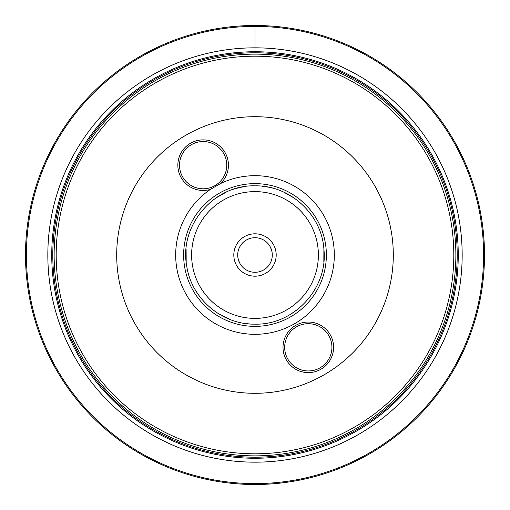 <?xml version="1.0" encoding="UTF-8"?>
<svg xmlns="http://www.w3.org/2000/svg" width="510" height="510" viewBox="0 0 510 510"><rect width="100%" height="100%" fill="white"/><g stroke="black" fill="none" stroke-linecap="round" stroke-linejoin="round"><path stroke-width="0.76" d="M255 276.19A21.191 21.191 0 0 0 276.19 255A21.191 21.191 0 0 0 255 233.809A21.191 21.191 0 0 0 233.809 255A21.191 21.191 0 0 0 255 276.19M262.446 186.252A69.15 69.15 0 0 1 272.436 188.082M250.295 323.99A69.15 69.15 0 0 1 244.258 323.308M233.612 189.242A69.15 69.15 0 0 1 245.794 186.469M192.863 285.339L193.857 287.302M196.56 291.962L197.657 293.645M186.182 261.751L186.112 249.001M218.905 313.981L230.188 319.547M221.315 315.39L222.424 315.996M226.255 192.111L215.36 198.339M223.769 193.303L222.647 193.889M283.643 192.066L294.64 198.339M296.367 310.411L296.782 310.099M298.962 308.378L290.598 314.281M323.837 261.585L323.888 249.001M324.048 258.799L324.105 257.537M312.343 216.355L313.567 218.235M316.219 222.851L317.137 224.661M285.339 317.137L287.398 316.092M264.059 240.274L265.257 241.083M270.485 247.312L271.964 251.685M272.238 253.68L272.283 255.319M272.257 256.052L272.232 256.383M272.283 255.376L272.244 253.757M271.983 251.761L271.428 249.619M271.409 249.556L270.498 247.344M266.526 242.116L266.01 241.676M265.213 241.051L264.301 240.427M270.236 263.166L269.58 264.288M269.407 264.55L268.642 265.621M265.71 268.566L263.644 269.969M261.337 271.084L258.952 271.83M258.194 271.989L256.772 272.193M256.46 272.225L258.207 271.989M260.151 271.498L262.191 270.721M264.174 269.65L265.971 268.362M267.495 266.947L268.713 265.525M269.503 264.409L269.962 263.664M270.077 263.466L270.262 263.128M239.764 246.834L240.42 245.712M240.592 245.45L241.357 244.379M244.29 241.434L246.355 240.031M248.663 238.916L251.047 238.17M251.806 238.011L253.228 237.807M253.54 237.775L251.793 238.011M249.849 238.501L247.809 239.279M245.826 240.35L244.029 241.638M242.505 243.053L241.287 244.475M240.497 245.59L240.038 246.336M239.923 246.534L239.738 246.872M237.717 254.624L237.756 256.243M238.017 258.238L238.572 260.38M238.591 260.444L239.502 262.656M243.474 267.884L243.99 268.324M244.787 268.948L245.699 269.573M245.941 269.726L244.743 268.917M239.515 262.688L238.036 258.315M237.762 256.32L237.717 254.681M237.743 253.948L237.768 253.617M255 272.289A17.289 17.289 0 0 1 237.711 255A17.289 17.289 0 0 1 255 237.711A17.289 17.289 0 0 1 272.289 255A17.289 17.289 0 0 1 255 272.289A17.289 17.289 0 0 0 272.289 255A17.289 17.289 0 0 0 255 237.711A17.289 17.289 0 0 0 237.711 255A17.289 17.289 0 0 0 255 272.289M255 334.318A79.318 79.318 0 0 0 334.318 255A79.318 79.318 0 0 0 220.467 183.594L210.426 189.388A79.318 79.318 0 0 0 255 334.318M210.426 189.388A25.29 25.29 0 0 1 177.85 165.17A25.29 25.29 0 0 1 203.139 139.88A25.29 25.29 0 0 1 220.467 183.594M226.765 165.17A23.626 23.626 0 0 1 203.139 188.796A23.626 23.626 0 0 1 179.514 165.17A23.626 23.626 0 0 1 203.139 141.544A23.626 23.626 0 0 1 226.765 165.17M255 116.701A138.299 138.299 0 0 1 393.299 255A138.299 138.299 0 0 1 255 393.299A138.299 138.299 0 0 1 116.701 255A138.299 138.299 0 0 1 255 116.701M333.591 347.323A25.29 25.29 0 0 1 308.301 372.612A25.29 25.29 0 0 1 283.012 347.323A25.29 25.29 0 0 1 308.301 322.033A25.29 25.29 0 0 1 333.591 347.323M255 56.196A198.804 198.804 0 0 1 453.804 255A198.804 198.804 0 0 1 255 453.804A198.804 198.804 0 0 1 56.196 255A198.804 198.804 0 0 1 255 56.196L255 54.13A200.87 200.87 0 0 1 455.87 255A200.87 200.87 0 0 1 255 455.87A200.87 200.87 0 0 1 54.13 255A200.87 200.87 0 0 1 255 54.13L255 52.791A202.209 202.209 0 0 0 52.791 255A202.209 202.209 0 0 0 255 457.209A202.209 202.209 0 0 0 457.209 255A202.209 202.209 0 0 0 255 52.791L255 51.746A203.254 203.254 0 0 1 458.254 255A203.254 203.254 0 0 1 255 458.254A203.254 203.254 0 0 1 51.746 255A203.254 203.254 0 0 1 255 51.746L255 47.832A207.168 207.168 0 0 0 47.832 255A207.168 207.168 0 0 0 255 462.168A207.168 207.168 0 0 0 462.168 255A207.168 207.168 0 0 0 255 47.832L255 26.399A228.601 228.601 0 0 1 483.601 255A228.601 228.601 0 0 1 255 483.601A228.601 228.601 0 0 1 26.399 255A228.601 228.601 0 0 1 255 26.399L255 25.5A229.5 229.5 0 0 0 25.5 255A229.5 229.5 0 0 0 255 484.5A229.5 229.5 0 0 0 484.5 255A229.5 229.5 0 0 0 255 25.5M56.227 258.659L56.234 258.978L56.227 258.659M331.927 347.323A23.626 23.626 0 0 1 308.301 370.948A23.626 23.626 0 0 1 284.676 347.323A23.626 23.626 0 0 1 308.301 323.697A23.626 23.626 0 0 1 331.927 347.323M255 191.613A63.387 63.387 0 0 1 318.387 255A63.387 63.387 0 0 1 255 318.387A63.387 63.387 0 0 1 191.613 255A63.387 63.387 0 0 1 255 191.613M255 183.638A71.362 71.362 0 0 0 183.638 255A71.362 71.362 0 0 0 255 326.362A71.362 71.362 0 0 0 326.362 255A71.362 71.362 0 0 0 255 183.638M255 324.15C293.951 325.272 328.115 288.322 323.933 249.575C321.988 214.646 289.98 185.053 255 185.85C213.99 184.543 178.997 225.541 186.705 265.818C191.218 298.548 221.965 324.813 255 324.15"/></g></svg>
